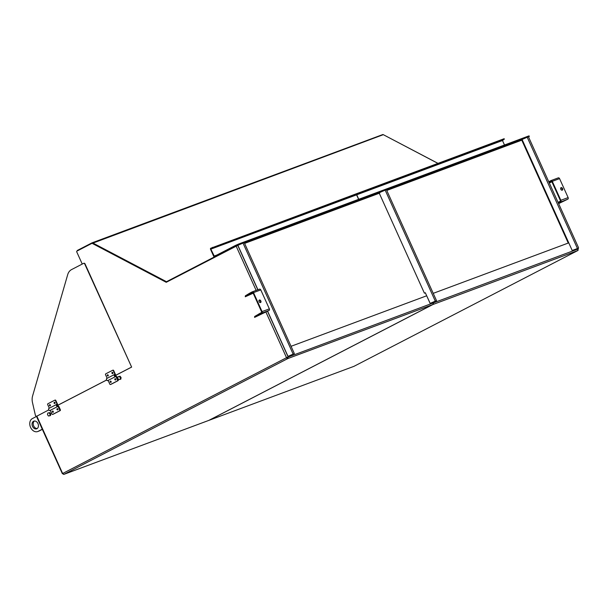 <?xml version="1.0" encoding="UTF-8"?>
<svg xmlns="http://www.w3.org/2000/svg" width="609" height="609" viewBox="0 0 609 609"><rect width="100%" height="100%" fill="white"/><g stroke="black" fill="none" stroke-linecap="round" stroke-linejoin="round"><path stroke-width="0.91" d="M222.376 253.26L236.612 245.663M215.068 256.579L214.535 256.777A0.845 0.632 -110.4 0 1 213.683 256.282L210.531 249.309A0.845 0.632 -110.4 0 1 210.744 248.251L358.259 193.053L358.457 193.472L356.585 194.857L358.61 199.333M212.518 247.338L212.708 247.756L358.457 193.472M212.708 247.756L210.843 249.142L214.368 256.343L235.607 245.358L238.568 244.042L238.857 244.681L241.613 243.653M214.535 256.777A0.845 0.632 -110.4 0 0 214.589 256.754L235.797 245.785L235.607 245.358M236.627 245.473L235.797 245.785M358.267 193.068L504.153 138.707L504.343 139.134L502.478 140.519L504.496 144.995M358.412 192.992L358.602 193.418L504.343 139.134M358.602 193.418L356.729 194.804L358.754 199.28M237.19 245.648A0.563 0.419 69.6 0 1 237.365 245.45L238.857 244.681M236.619 245.907A1.264 0.944 69.6 0 1 237.076 244.818M528.467 136.812L529.328 136.492L528.513 136.911M244.27 242.664L383.777 190.708M386.433 189.719L525.811 137.801M287.128 357.963L287.395 357.277M238.568 244.042L529.038 135.853L529.328 136.492M287.296 357.894L287.707 357.742M220.991 253.983L217.801 255.171L166.645 281.632A0.563 0.419 69.6 0 1 166.31 281.617L92.69 242.915A1.264 0.944 -110.4 0 0 91.944 242.884L77.579 250.314A1.264 0.944 -110.4 0 0 77.13 251.007M437.917 163.379L383.305 134.673A1.264 0.944 -110.4 0 0 382.559 134.642L92.104 242.824M82.238 264.062L76.734 251.867A0.586 0.434 69.6 0 1 76.879 251.136L91.883 243.379A0.586 0.434 69.6 0 1 92.225 243.394L92.667 243.227A0.586 0.434 -110.4 0 0 92.317 243.212L91.959 243.349M92.667 243.227L166.615 282.104M257.927 289.739L237.875 245.328L166.242 282.302L92.225 243.394M48.667 409.971L36.479 416.358L62.362 473.68M129.306 368.3L115.954 375.213L131.635 367.098L85.07 263.956A1.172 0.875 69.6 0 0 83.806 263.294L83.669 263.347M106.529 380.085L58.106 405.13L106.529 380.085M36.844 416.13L62.674 473.589L64.036 474.32L208.849 420.377A1.264 0.944 69.6 0 1 208.689 420.438M208.773 420.416L64.036 474.32A1.264 0.837 62.6 0 1 62.735 473.459L62.765 473.543M208.849 420.377L432.641 304.614L287.829 358.556A1.264 0.837 -117.4 0 1 286.527 357.696L288.148 356.958L286.527 357.696L265.92 312.059M286.961 357.536L287.829 358.556L288.301 356.25L288.148 356.958L267.503 311.237M432.641 302.323L432.969 303.031A1.264 0.944 69.6 0 1 432.641 304.614M287.547 357.917L287.699 357.186M287.699 357.209L432.969 303.031M291.056 346.3L426.681 295.784M383.457 134.756L437.993 163.357M522.058 139.53L572.201 250.482L522.08 139.469L521.601 139.766L568.243 243.06M577.819 248.426L578.017 249.127L577.096 248.335M568.608 242.922L433.22 293.348M577.073 248.343L578.055 248.99L577.751 250.573L432.938 304.508A1.264 0.944 -110.4 0 0 433.258 302.924L432.93 302.193M578.131 250.109A1.264 0.837 -117.4 0 1 577.812 250.543A1.264 0.837 -117.4 0 1 577.751 250.573L353.951 366.336A1.264 0.837 62.6 0 0 354.012 366.306A1.264 0.837 62.6 0 0 354.073 366.275M432.938 304.508L209.138 420.271L353.799 366.397M379.613 193.045A1.401 1.401 20.5 0 0 379.635 194.134L379.658 194.081A1.401 1.401 -159.5 0 1 380.359 192.231L386.388 189.62L436.508 300.625L430.16 303.381L425.341 292.807L430.144 303.442L435.709 301.364L436.508 300.633L386.388 189.62M379.658 194.081L424.404 293.18L425.364 292.754M425.341 292.807L424.404 293.18M287.981 356.387L294.345 353.585L287.981 356.387L267.579 311.207M267.61 311.184L287.996 356.334M237.853 245.381L257.889 289.755M237.875 245.328L244.224 242.572L294.345 353.578M572.201 250.482L578.383 248.175L572.178 250.535M522.08 139.469L528.429 136.72L578.542 247.726L528.429 136.72M558.354 203.003L567.809 199.166L558.643 203.627M560.524 201.883A1.264 0.944 -110.4 0 0 560.843 200.3L552.279 181.33L559.564 178.62A1.264 0.944 -110.4 0 0 558.202 177.904L551.076 180.561M559.564 178.62L568.128 197.582A1.264 0.944 -110.4 0 1 567.809 199.166M548.755 181.733L550.917 180.614A1.264 0.944 -110.4 0 1 550.993 180.584L558.286 177.866M551.899 181.771L549.326 183.005M549.044 182.373L551.206 181.254A0.563 0.419 69.6 0 1 551.807 181.573L560.371 200.544A0.563 0.419 69.6 0 1 560.234 201.244L558.065 202.363M552.279 181.33A1.264 0.944 -110.4 0 0 550.993 180.584M562.236 190.191A1.401 0.929 62.6 0 0 562.305 190.16A1.401 0.929 62.6 0 0 562.488 188.486A1.401 0.929 62.6 0 0 561.018 187.671A1.401 0.929 62.6 0 0 560.813 189.292A1.401 0.929 62.6 0 0 562.236 190.191M560.805 187.838A1.401 0.929 -117.4 0 1 562.016 188.729A1.401 0.929 -117.4 0 1 562.046 190.229M253.192 293.203L245.267 296.773L252.431 292.541A0.563 0.419 -110.4 0 1 253.032 292.853L261.596 311.823A0.563 0.419 -110.4 0 1 261.459 312.531L254.669 316.459L254.577 317.403L269.033 310.453L261.741 313.163L254.577 317.403M252.301 291.84L259.426 289.184A1.264 0.944 69.6 0 1 259.51 289.153L252.217 291.863A1.264 0.944 69.6 0 0 252.141 291.901L250.497 292.754L250.779 293.393M259.51 289.153A1.264 0.944 69.6 0 1 260.789 289.899L269.353 308.87L262.068 311.587A1.264 0.944 69.6 0 1 261.741 313.163M262.068 311.587L253.496 292.617A1.264 0.944 69.6 0 0 252.217 291.863M249.812 293.926L249.523 293.287L245.351 295.829L245.64 296.469M249.523 293.287L250.497 292.754M245.267 296.773L245.351 295.829M269.353 308.87A1.264 0.944 69.6 0 1 269.033 310.453M259.396 300.009A1.401 0.929 62.6 0 0 259.327 300.039A1.401 0.929 62.6 0 0 259.145 301.714A1.401 0.929 62.6 0 0 260.614 302.528A1.401 0.929 62.6 0 0 260.819 300.907A1.401 0.929 62.6 0 0 259.396 300.009M259.114 300.207A1.401 0.929 -117.4 0 1 260.325 301.097A1.401 0.929 -117.4 0 1 260.355 302.597M34.424 421.009A4.088 3.053 -110.4 0 0 33.548 425.607A4.088 3.053 -110.4 0 0 37.218 428.515M36.921 428.698A4.088 3.053 69.6 0 1 36.669 428.812A4.088 3.053 69.6 0 1 32.376 426.041A4.088 3.053 69.6 0 1 33.815 421.146A4.088 3.053 69.6 0 1 38.032 423.742A4.088 3.053 69.6 0 1 36.921 428.698M36.517 416.442L32.361 418.596A7.011 5.237 -110.4 0 0 30.45 427.099A7.011 5.237 -110.4 0 0 37.689 431.545L38.854 431.111A7.011 5.237 -110.4 0 0 39.288 430.921L42.341 429.345M37.689 431.545A7.011 5.237 -110.4 0 0 38.123 431.355L42.28 429.208M54.544 402.244A0.7 0.525 -110.4 0 0 55 403.462M55.054 402.678A0.7 0.525 69.6 0 1 54.102 403.105A0.7 0.525 69.6 0 1 55.054 402.678M49.877 404.658A0.7 0.525 -110.4 0 0 50.334 405.876M50.395 405.092A0.7 0.525 69.6 0 1 49.436 405.518A0.7 0.525 69.6 0 1 50.395 405.092M57.429 408.624A0.7 0.525 -110.4 0 0 57.878 409.842A0.7 0.525 69.6 0 1 57.429 408.624M57.939 409.058A0.7 0.525 69.6 0 1 56.98 409.484A0.7 0.525 69.6 0 1 57.939 409.058M52.762 411.037A0.7 0.525 -110.4 0 0 53.211 412.255A0.7 0.525 69.6 0 1 52.762 411.037M53.272 411.471A0.7 0.525 69.6 0 1 52.313 411.897A0.7 0.525 69.6 0 1 53.272 411.471M49.306 408.22L47.7 404.65A0.7 0.525 69.6 0 1 47.875 403.767L54.719 400.227A0.7 0.525 69.6 0 1 55.472 400.631L57.139 404.323M57.665 404.543L55.838 400.494A0.7 0.525 -110.4 0 0 55.084 400.098L54.81 400.197M52.953 414.303A0.7 0.525 -110.4 0 0 53.044 414.265L59.88 410.725A0.7 0.525 -110.4 0 0 60.063 409.849L58.205 405.746M58.015 406.264L59.697 409.986A0.7 0.525 69.6 0 1 59.522 410.862L52.678 414.402A0.7 0.525 69.6 0 1 51.925 414.006L50.273 410.352M52.953 411.105A0.7 0.525 -110.4 0 0 53.318 412.08M57.619 408.692A0.7 0.525 -110.4 0 0 57.977 409.667M53.242 414.189A0.7 0.525 -110.4 0 0 53.333 414.158L60.177 410.618A0.7 0.525 -110.4 0 0 60.352 409.743L59.012 406.766A0.7 0.525 -110.4 0 0 58.472 406.325M59.012 406.766L60.063 409.849A0.7 0.525 69.6 0 1 59.88 410.725L53.044 414.265A0.7 0.525 69.6 0 1 52.998 414.287L52.633 414.424M112.391 372.32A0.7 0.525 -110.4 0 0 112.848 373.538M112.901 372.754A0.7 0.525 69.6 0 1 111.942 373.18A0.7 0.525 69.6 0 1 112.901 372.754M107.724 374.733A0.7 0.525 -110.4 0 0 108.181 375.951M108.235 375.167A0.7 0.525 69.6 0 1 107.283 375.593A0.7 0.525 69.6 0 1 108.235 375.167M115.268 378.699A0.7 0.525 -110.4 0 0 115.725 379.917A0.7 0.525 69.6 0 1 115.268 378.699M115.786 379.133A0.7 0.525 69.6 0 1 114.827 379.559A0.7 0.525 69.6 0 1 115.786 379.133M110.61 381.112A0.7 0.525 -110.4 0 0 111.059 382.33A0.7 0.525 69.6 0 1 110.61 381.112M111.12 381.546A0.7 0.525 69.6 0 1 110.16 381.972A0.7 0.525 69.6 0 1 111.12 381.546M107.154 378.296L105.547 374.725A0.7 0.525 69.6 0 1 105.722 373.85L112.566 370.31A0.7 0.525 69.6 0 1 113.32 370.706L114.987 374.398M115.512 374.626L113.685 370.569A0.7 0.525 -110.4 0 0 112.931 370.173L112.65 370.272M110.8 384.378A0.7 0.525 -110.4 0 0 110.891 384.348L117.727 380.808A0.7 0.525 -110.4 0 0 117.91 379.925L116.053 375.822M115.862 376.339L117.545 380.062A0.7 0.525 69.6 0 1 117.362 380.945L110.526 384.477A0.7 0.525 69.6 0 1 109.772 384.081L108.12 380.427M110.8 381.181A0.7 0.525 -110.4 0 0 111.158 382.155M115.459 378.768A0.7 0.525 -110.4 0 0 115.824 379.742M111.089 384.271A0.7 0.525 -110.4 0 0 111.181 384.233L118.024 380.694A0.7 0.525 -110.4 0 0 118.199 379.818L116.852 376.842A0.7 0.525 -110.4 0 0 116.319 376.4M116.852 376.842L117.91 379.925A0.7 0.525 69.6 0 1 117.727 380.808L110.891 384.348A0.7 0.525 69.6 0 1 110.846 384.363L110.48 384.5M36.73 416.145A1.172 0.875 69.6 0 1 35.375 415.193L32.498 402.625A11.685 8.724 69.6 0 1 32.589 395.979L67.698 274.651A11.685 8.724 69.6 0 1 71.573 269.581L83.517 263.4A1.172 0.875 69.6 0 1 84.773 264.062L131.635 367.098M131.346 367.204L115.938 375.174L114.53 374.482A1.172 0.776 62.6 0 0 114.378 375.875A1.172 0.776 62.6 0 0 115.603 376.56A1.172 0.776 62.6 0 0 115.847 376.301M106.506 380.054L57.984 405.152M57.162 405.579L56.576 405.883M50.798 413.937L50.539 415.521L48.507 416.023L47.479 414.676L47.738 413.1L49.771 412.59L50.798 413.937L50.075 414.211L49.809 415.787M47.738 413.1L49.771 412.59M49.04 412.864L50.075 414.211M121.084 377.58L120.826 379.163L118.793 379.666L117.765 378.318L118.024 376.743L120.057 376.233L121.084 377.58L120.361 377.854L120.095 379.43M118.024 376.743L120.057 376.233M119.326 376.507L120.361 377.854M216.888 255.042L213.995 256.123M210.843 249.142L356.585 194.857M356.684 194.393L210.935 248.678M215.099 256.564L214.589 256.754M356.729 194.804L502.478 140.519M502.57 140.055L356.828 194.34M237.365 245.45L238.72 244.947M244.354 242.854L380.884 191.995M386.517 189.901L522.918 139.096M244.605 243.41L379.582 193.137M386.768 190.457L521.784 140.169M92.629 243.212L383.305 134.673M166.249 281.914L167.582 281.145M62.735 473.459L286.527 357.696M256.145 290.402L236.155 246.135M287.829 358.556L64.036 474.32M237.784 245.412L257.813 289.777M433.258 302.924L578.055 248.99M435.275 301.097L385.154 190.092M242.991 243.037L293.112 354.05M527.188 137.185L577.317 248.19M560.843 200.3L568.128 197.582M259.807 313.384L260.096 314.016M260.789 289.899L253.496 292.617M259.122 314.556L258.833 313.917M254.95 317.099L254.669 316.459M38.123 431.355L39.288 430.921M59.522 410.862L60.177 410.618M60.352 409.743L59.697 409.986M53.333 414.158L52.678 414.402M57.969 405.114A0.7 0.464 -117.4 0 1 57.566 405.914A0.7 0.464 -117.4 0 1 57.063 404.81A0.7 0.464 -117.4 0 1 57.969 405.114M57.17 404.384A1.172 0.776 62.6 0 0 56.683 404.406A1.172 0.776 62.6 0 0 56.53 405.8A1.172 0.776 62.6 0 0 57.756 406.477A1.172 0.776 62.6 0 0 58 406.226M50.227 410.245A1.172 0.776 -117.4 0 1 49.984 410.504A1.172 0.776 -117.4 0 1 48.758 409.819A1.172 0.776 -117.4 0 1 48.91 408.426L56.683 404.406L58.083 405.084L57.756 406.477L49.984 410.504C48.56 410.367 48.202 409.682 48.91 408.426M117.362 380.945L118.024 380.694M118.199 379.818L117.545 380.062M111.181 384.233L110.526 384.477M115.817 375.197A0.7 0.464 -117.4 0 1 115.405 375.989A0.7 0.464 -117.4 0 1 114.911 374.885A0.7 0.464 -117.4 0 1 115.817 375.197M115.017 374.459A1.172 0.776 62.6 0 0 114.53 374.482L106.758 378.501A1.172 0.776 -117.4 0 0 106.605 379.894A1.172 0.776 -117.4 0 0 107.831 380.579C106.408 380.45 106.05 379.757 106.758 378.501M108.075 380.328A1.172 0.776 -117.4 0 1 107.831 380.579L115.603 376.56L115.931 375.167M382.635 134.612L92.02 242.854M91.921 243.364L92.355 243.197M578.108 248.297L578.375 248.891M354.012 366.306L577.812 250.543M209.062 420.309L353.875 366.367M244.224 242.572L294.345 353.585"/></g></svg>
